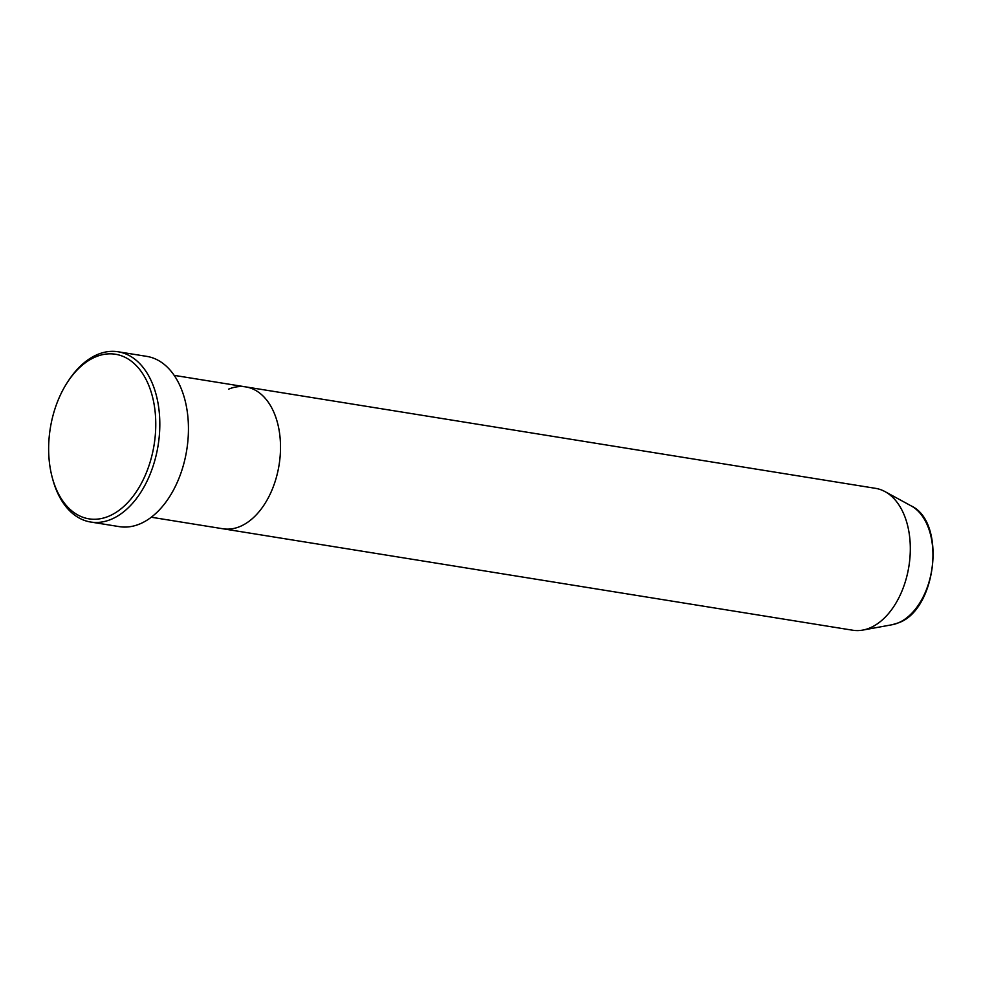 <?xml version="1.0" encoding="UTF-8"?>
<svg xmlns="http://www.w3.org/2000/svg" width="982" height="982" viewBox="0 0 982 982"><rect width="100%" height="100%" fill="white"/><g stroke="black" fill="none" stroke-linecap="round" stroke-linejoin="round"><path stroke-width="1.47" d="M95.524 356.92A83.347 52.562 -80.8 0 0 67.758 381.802A83.347 52.562 -80.8 0 0 52.304 477.706A83.347 52.562 -80.8 0 0 108.892 516.176A83.347 52.562 -80.8 0 0 155.352 414.159A83.347 52.562 -80.8 0 0 95.524 356.92M67.758 381.802L68.765 380.267A86.22 54.378 99.2 0 1 97.488 354.527A86.22 54.378 99.2 0 1 118.122 351.777A86.22 54.378 99.2 0 1 159.71 429.515A86.22 54.378 99.2 0 1 111.322 519.269A86.22 54.378 99.2 0 1 90.7 522.031A86.22 54.378 99.2 0 1 52.782 479.474L52.304 477.706M892.122 624.736A61.645 38.875 -80.8 0 0 898.272 622.883A61.645 38.875 -80.8 0 0 932.36 565.423A61.645 38.875 -80.8 0 0 911.259 505.939C946.488 522.043 936.632 609.638 898.604 622.784L892.122 624.736L862.724 630.1A71.858 45.319 -80.8 0 1 852.707 630.223L222.902 528.77A71.858 45.319 -80.8 0 0 240.099 526.475A71.858 45.319 -80.8 0 0 280.422 451.683A71.858 45.319 -80.8 0 0 245.758 386.896A71.858 45.319 -80.8 0 0 228.573 389.179M90.7 522.031L119.325 526.634A86.22 54.378 -80.8 0 0 139.96 523.885A86.22 54.378 -80.8 0 0 188.335 434.13A86.22 54.378 -80.8 0 0 146.748 356.38L118.122 351.777M862.724 630.1A71.858 45.319 -80.8 0 0 869.905 627.94A71.858 45.319 -80.8 0 0 909.627 560.955A71.858 45.319 -80.8 0 0 885.028 491.626A71.858 45.319 -80.8 0 0 875.563 488.349L174.145 375.357M151.289 517.232L222.902 528.77A71.858 45.319 -80.8 0 0 240.099 526.475A71.858 45.319 -80.8 0 0 280.422 451.683A71.858 45.319 -80.8 0 0 245.758 386.896M911.259 505.939L885.028 491.626"/></g></svg>
